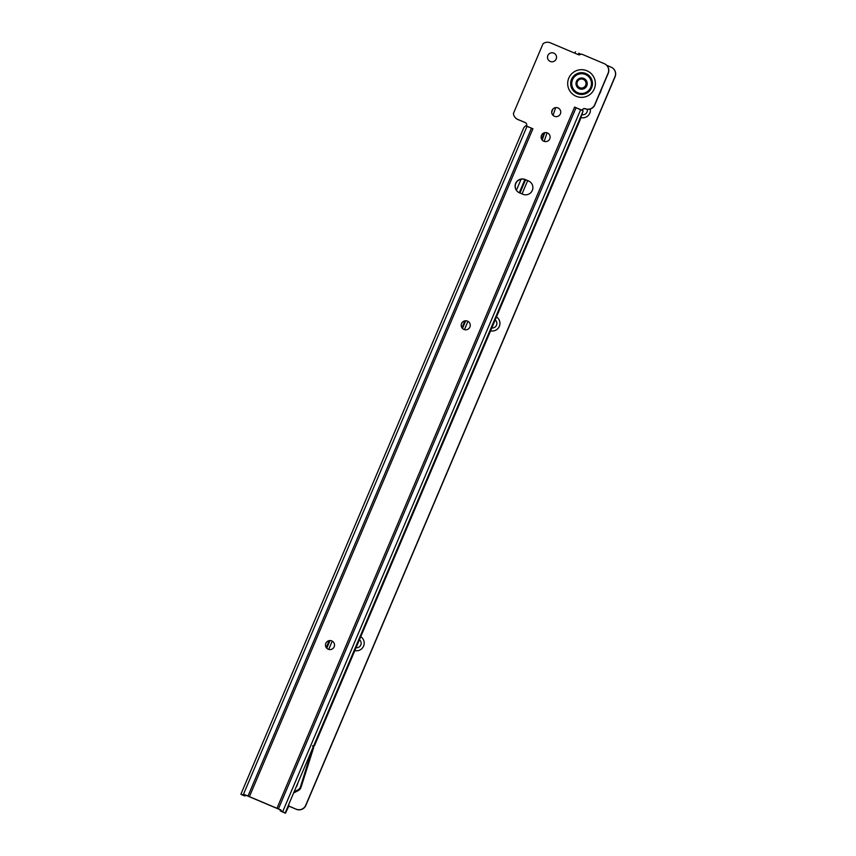 <?xml version="1.0" encoding="UTF-8"?>
<svg xmlns="http://www.w3.org/2000/svg" width="856" height="856" viewBox="0 0 856 856"><rect width="100%" height="100%" fill="white"/><g stroke="black" fill="none" stroke-linecap="round" stroke-linejoin="round"><path stroke-width="1.28" d="M282.138 811.788L280.169 810.75A0.909 0.856 109.3 0 0 279.741 809.573L246.207 795.395A0.909 0.824 -64.2 0 0 245.094 795.909L244.688 795.748M527.617 126.592L526.547 126.046A2.718 2.707 138.7 0 0 525.103 122.515L517.901 119.551A7.244 7.233 138.7 0 1 515.291 117.668L515.173 117.529A7.244 7.233 -41.3 0 0 517.773 119.412L525.103 122.515M526.14 123.296A2.718 2.707 -41.3 0 0 525.231 122.654M574.537 107.064L581.973 110.21A2.718 2.707 138.7 0 1 585.525 108.787L585.194 108.648A7.244 7.233 -41.3 0 0 594.674 104.807L608.113 73.167A7.244 7.233 -41.3 0 0 606.893 65.57L607.011 65.709A7.244 7.233 138.7 0 1 608.242 73.306L594.802 104.946A7.244 7.233 138.7 0 1 585.632 108.915M585.525 108.787L585.654 108.937A2.718 2.707 -41.3 0 0 582.101 110.36L580.015 109.472M516.96 191.027A7.244 7.233 138.7 0 1 525.284 179.653L528.612 181.065A7.244 7.233 138.7 0 1 531.159 182.874M288.354 805.357L294.068 791.896L297.824 789.928A5.425 5.425 -41.3 0 0 300.499 786.728L301.023 787.327L313.628 747.695L312.547 745.833L314.334 746.025L580.175 119.754L583.097 110.863L574.59 107.128L276.97 808.289L244.848 794.732A0.909 0.824 -64.2 0 0 243.735 795.256L245.094 795.909M241.199 794.486L244.527 795.898L240.911 794.165L523.84 127.598L525.638 125.789L532.946 128.796L526.547 126.046M285.198 812.9L288.365 805.421L288.879 805.999L285.455 813.2L282.662 811.734L580.646 109.75M294.111 791.896L294.614 792.474L294.111 791.896L296.294 786.643A1.808 1.808 -41.3 0 0 297.053 785.658L297.974 782.694L296.294 786.643M297.974 782.694L313.125 747.117M282.127 811.788L285.455 813.2L282.127 811.788M293.597 793.009L298.348 790.527L297.824 789.928M313.628 747.695L313.146 746.507L314.334 746.025M301.023 787.327A5.425 5.425 138.7 0 1 298.348 790.527M288.75 804.426L288.879 805.999M312.633 750.027L312.13 749.449M331.764 640.909A4.526 4.515 -41.3 0 0 326.607 648.056A4.526 4.515 -41.3 0 0 333.669 647.714A4.526 4.515 -41.3 0 0 331.764 640.909M467.504 321.128A4.526 4.515 -41.3 0 0 462.336 328.276A4.526 4.515 -41.3 0 0 469.398 327.934A4.526 4.515 -41.3 0 0 467.504 321.128M547.391 132.926A4.526 4.515 -41.3 0 0 542.223 140.074A4.526 4.515 -41.3 0 0 549.285 139.731A4.526 4.515 -41.3 0 0 547.391 132.926M557.994 107.942A4.526 4.515 -41.3 0 0 552.826 115.1A4.526 4.515 -41.3 0 0 559.888 114.758A4.526 4.515 -41.3 0 0 557.994 107.942M553.779 53.115A4.526 4.515 -41.3 0 0 548.61 60.262A4.526 4.515 -41.3 0 0 555.672 59.92A4.526 4.515 -41.3 0 0 553.779 53.115M525.167 179.514L528.494 180.926A7.244 7.233 138.7 0 1 531.523 191.819A7.244 7.233 138.7 0 1 522.834 194.248L519.506 192.835A7.244 7.233 138.7 0 1 516.468 181.943A7.244 7.233 138.7 0 1 525.167 179.514L525.284 179.653M606.893 65.57A7.244 7.233 -41.3 0 0 604.283 63.676L581.641 54.099L578.923 54.912L550.301 42.8A7.244 7.233 -41.3 0 0 543.014 43.774L513.407 113.506A7.244 7.233 -41.3 0 0 515.173 117.529M280.169 810.75L281.303 811.146A0.909 0.856 109.3 0 0 280.875 809.969L276.97 808.289M244.538 795.684L243.735 795.256M548.621 60.273A4.526 4.515 138.7 0 1 549.038 53.896A4.526 4.515 138.7 0 1 555.416 54.303M552.837 115.1A4.526 4.515 138.7 0 1 553.265 108.733A4.526 4.515 138.7 0 1 559.631 109.129M544.726 132.68L542.212 140.063A4.526 4.515 138.7 0 1 542.661 133.718A4.526 4.515 138.7 0 1 549.028 134.114M462.347 328.287A4.526 4.515 138.7 0 1 462.775 321.92A4.526 4.515 138.7 0 1 469.142 322.316M326.607 648.067A4.526 4.515 138.7 0 1 327.035 641.69A4.526 4.515 138.7 0 1 333.412 642.086M527.007 126.346L243.168 795.021L240.911 794.154L523.829 127.651M576.441 81.416A5.607 5.607 138.7 0 1 585.814 79.897A5.607 5.607 138.7 0 1 579.405 88.767A5.607 5.607 138.7 0 1 576.441 81.416M577.447 87.376A5.607 5.607 138.7 0 1 576.131 84.198M582.893 78.26A5.607 5.607 138.7 0 1 585.879 79.972M312.173 749.257L300.499 786.728M312.547 745.833L313.146 746.507M587.205 83.417A5.478 5.468 -41.3 0 0 585.204 79.533M577.094 86.659A5.478 5.468 -41.3 0 0 580.689 89.142M584.734 80.336A4.526 4.515 -41.3 0 0 578.346 80.293A4.526 4.515 -41.3 0 0 578.292 86.691A4.526 4.515 -41.3 0 0 584.691 86.734A4.526 4.515 -41.3 0 0 584.734 80.336M577.714 79.651A5.425 5.425 -41.3 0 0 577.436 87.098A5.425 5.425 -41.3 0 0 585.097 87.59A5.425 5.425 -41.3 0 0 585.59 79.929A5.425 5.425 -41.3 0 0 577.714 79.651M585.59 79.929L585.986 80.368A5.425 5.425 138.7 0 1 586.349 80.838L586.403 80.903M578.453 88.147A5.425 5.425 138.7 0 1 577.821 87.537L577.436 87.098M516.403 190.278L521.101 179.214M326.243 647.585L329.185 640.641M461.973 327.784L464.904 320.872M519.282 192.739L524.899 179.503M543.913 132.937L541.72 139.357M578.838 53.243L580.775 54.313M590.33 109.022A7.693 7.683 138.7 0 1 581.031 117.647M496.48 316.913A7.693 7.683 138.7 0 1 490.574 330.844M360.75 636.693A7.693 7.683 138.7 0 1 354.833 650.614M555.672 107.642L553.051 115.325M547.07 132.819L544.149 141.368M615.09 76.783L614.972 76.644A7.244 7.233 -41.3 0 0 613.741 69.047L613.87 69.186A7.244 7.233 138.7 0 1 615.09 76.783L305.838 805.453A7.244 7.233 138.7 0 1 296.347 809.295L288.857 806.042M296.219 809.155A7.244 7.233 -41.3 0 0 305.71 805.314L305.838 805.453M614.972 76.644L305.71 805.314M613.741 69.047A7.244 7.233 -41.3 0 0 611.13 67.164L606.583 65.238M575.521 51.831L574.74 53.147M578.849 53.243L578.067 54.549M296.347 809.295L288.825 806.117M491.793 327.944A4.526 4.515 -41.3 0 0 495.196 319.941A4.526 4.515 138.7 0 1 495.763 320.486M356.064 647.725A4.526 4.515 -41.3 0 0 359.466 639.71A4.526 4.515 138.7 0 1 360.044 640.267M582.112 114.736A4.526 4.515 -41.3 0 0 587.259 109.311M313.831 745.448L582.679 112.061M532.903 128.785L249.417 796.626M594.267 88.917A13.846 13.835 138.7 0 1 570.471 91.859A13.846 13.835 138.7 0 1 579.833 69.785A13.846 13.835 138.7 0 1 594.267 88.917M280.875 809.969L279.741 809.573M277.28 808.503L278.414 808.899L576.035 107.749M244.848 794.732L246.207 795.395M249.364 796.69L247.994 796.037L531.48 128.186M591.592 87.815A10.903 10.893 -41.3 0 0 580.24 72.749A10.903 10.893 -41.3 0 0 572.857 90.137A10.903 10.893 -41.3 0 0 591.592 87.815M590.801 87.494A10.005 9.994 -41.3 0 0 580.379 73.68A10.005 9.994 -41.3 0 0 573.606 89.634A10.005 9.994 -41.3 0 0 590.801 87.494M590.683 87.451A9.876 9.865 -41.3 0 0 580.4 73.809A9.876 9.865 -41.3 0 0 573.713 89.559A9.876 9.865 -41.3 0 0 590.683 87.451M599.189 94.62L601.447 89.302A19.913 19.881 138.7 0 1 599.2 94.599M525.573 179.771L519.945 193.028M465.718 320.786L462.475 328.426M329.999 640.566L326.757 648.217M527.66 180.659L522.042 193.905M467.954 321.353L464.434 329.624M332.224 641.133L328.715 649.404M579.138 53.564L578.613 54.784M552.719 109.301L551.724 112.222"/></g></svg>

